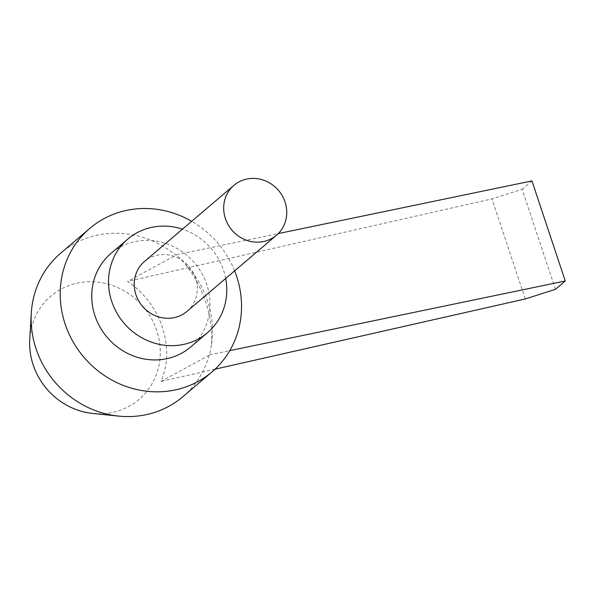 <?xml version="1.0" encoding="UTF-8"?>
<svg xmlns="http://www.w3.org/2000/svg" width="595" height="595" viewBox="0 0 595 595"><rect width="100%" height="100%" fill="white"/><g stroke="black" fill="none" stroke-linecap="round" stroke-linejoin="round"><path stroke-width="0.45" stroke-dasharray="2.98 2.23" d="M187.001 311.378A32.785 30.605 49.6 0 0 195.584 278.125A32.785 30.605 49.6 0 0 144.511 261.45M92.768 413.451A67.897 63.39 49.6 0 0 156.73 330.582A67.897 63.39 49.6 0 0 86.104 281.866A67.897 63.39 49.6 0 0 29.75 339.403M225.691 278.46A61.464 57.38 49.6 0 0 223.571 270.346A61.464 57.38 49.6 0 0 182.457 229.157M190.705 346.974A61.464 57.38 49.6 0 0 206.8 284.626A61.464 57.38 49.6 0 0 111.034 253.358M234.623 270.851A94.248 87.986 49.6 0 0 191.694 221.295M182.881 396.687A94.248 87.986 49.6 0 0 209.18 355.282L209.767 354.784L211.478 344.52A94.248 87.986 49.6 0 0 207.551 301.077A94.248 87.986 49.6 0 0 184.353 262.997L176.484 254.72L175.897 255.218A94.248 87.986 49.6 0 0 60.712 253.135M209.18 355.282L160.888 381.44C168.073 364.913 168.578 346.87 162.398 327.295C155.607 307.86 144.005 292.554 127.598 281.368L175.897 255.218M176.484 254.72L278.252 233.59M211.478 344.52C212.363 330.604 210.451 316.473 205.736 302.134C200.917 287.816 193.792 274.764 184.353 262.997M209.767 354.784L229.774 350.634M555.44 289.319L522.157 189.255L491.976 198.894L127.598 281.368M531.96 180.91L522.157 189.255M525.266 298.958L491.976 198.894M215.033 369.183L160.888 381.44"/><path stroke-width="0.89" d="M233.976 185.313L144.511 261.45A32.785 30.605 49.6 0 0 135.928 294.704A32.785 30.605 49.6 0 0 187.001 311.378L276.467 235.241A32.785 30.605 49.6 0 0 285.05 201.988A32.785 30.605 49.6 0 0 233.976 185.313A32.785 30.605 49.6 0 0 225.393 218.566A32.785 30.605 49.6 0 0 276.467 235.241M31.282 313.32L29.75 339.403A67.897 63.39 49.6 0 0 33.179 364.921A67.897 63.39 49.6 0 0 92.768 413.451L118.762 416.113A94.248 87.986 49.6 0 0 182.881 396.687L211.954 371.942A94.248 87.986 49.6 0 0 236.624 276.333A94.248 87.986 49.6 0 0 234.623 270.851M182.457 229.157A61.464 57.38 49.6 0 0 127.813 239.078A61.464 57.38 49.6 0 0 111.719 301.427A61.464 57.38 49.6 0 0 207.484 332.702A61.464 57.38 49.6 0 0 225.691 278.46M127.813 239.078L111.034 253.358A61.464 57.38 49.6 0 0 94.947 315.707A61.464 57.38 49.6 0 0 190.705 346.974L207.484 332.702M191.694 221.295A94.248 87.986 49.6 0 0 89.793 228.391A94.248 87.986 49.6 0 0 65.115 323.992A94.248 87.986 49.6 0 0 211.954 371.942M89.793 228.391L60.712 253.135A94.248 87.986 49.6 0 0 31.282 313.342A94.248 87.986 49.6 0 0 118.777 416.113M229.774 350.634L565.25 280.974L531.96 180.91L278.252 233.59M565.25 280.974L555.44 289.319L525.266 298.958L215.033 369.183"/></g></svg>
